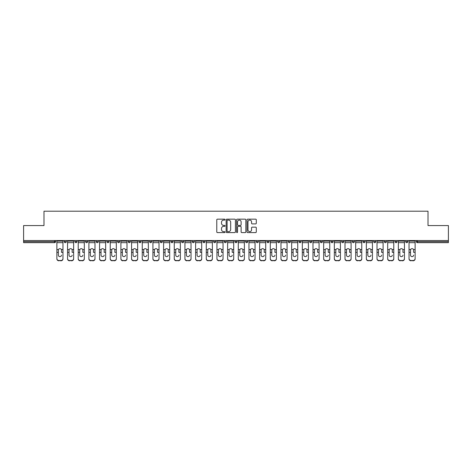 <?xml version="1.0" encoding="UTF-8"?>
<svg xmlns="http://www.w3.org/2000/svg" width="472" height="472" viewBox="0 0 472 472"><rect width="100%" height="100%" fill="white"/><g stroke="black" fill="none" stroke-linecap="round" stroke-linejoin="round"><path stroke-width="0.71" d="M225.055 219.633A0.472 0.472 0 0 0 224.583 219.161L217.45 219.161A0.673 0.673 0 0 0 216.778 219.834L216.778 231.917A0.673 0.673 0 0 0 217.45 232.59L224.583 232.59A0.472 0.472 0 0 0 225.055 232.118A0.472 0.472 0 0 0 224.583 231.652L223.663 231.652A2.148 2.148 0 0 1 221.515 229.504L221.515 228.495A2.148 2.148 0 0 1 223.663 226.348L224.583 226.348A0.472 0.472 0 0 0 225.055 225.876A0.472 0.472 0 0 0 224.583 225.404L223.663 225.404A2.148 2.148 0 0 1 221.515 223.256L221.515 222.253A2.148 2.148 0 0 1 223.663 220.1L224.583 220.1A0.472 0.472 0 0 0 225.055 219.633M255.623 223.893A0.673 0.673 0 0 0 256.296 223.227L256.296 219.834A0.673 0.673 0 0 0 255.623 219.161L247.7 219.161A0.673 0.673 0 0 0 247.027 219.834L247.027 231.917A0.673 0.673 0 0 0 247.7 232.59L255.623 232.59A0.673 0.673 0 0 0 256.296 231.917L256.296 227.823A0.673 0.673 0 0 0 255.623 227.15L252.231 227.15A0.673 0.673 0 0 0 251.558 227.823L251.558 229.852A1.794 1.794 0 0 1 249.765 231.652A1.794 1.794 0 0 1 247.971 229.852L247.971 221.899A1.794 1.794 0 0 1 249.765 220.1A1.794 1.794 0 0 1 251.558 221.899L251.558 223.227A0.673 0.673 0 0 0 252.231 223.893L255.623 223.893M23.6 240.549L23.6 225.569L43.984 225.569L43.984 211.202L428.016 211.202L428.016 225.569L448.4 225.569L448.4 240.549L23.6 240.549L23.6 241.646L54.587 241.646L54.587 240.549M235.41 219.834A0.673 0.673 0 0 0 234.743 219.161L226.82 219.161A0.673 0.673 0 0 0 226.147 219.834L226.147 231.917A0.673 0.673 0 0 0 226.82 232.59L234.743 232.59A0.673 0.673 0 0 0 235.41 231.917L235.41 219.834M237.257 219.161L245.18 219.161A0.673 0.673 0 0 1 245.853 219.834L245.853 231.917A0.673 0.673 0 0 1 245.18 232.59L241.794 232.59A0.673 0.673 0 0 1 241.121 231.917L241.121 227.02A0.673 0.673 0 0 0 240.449 226.348L238.201 226.348A0.673 0.673 0 0 0 237.528 227.02L237.528 232.118A0.472 0.472 0 0 1 237.056 232.59A0.472 0.472 0 0 1 236.59 232.118L236.59 219.834A0.673 0.673 0 0 1 237.257 219.161M55.613 240.549L55.613 241.646A1.027 1.027 0 0 1 54.587 242.667L23.6 242.667L23.6 241.646M448.4 240.549L448.4 242.667L417.413 242.667A1.027 1.027 0 0 1 416.387 241.646L416.387 240.549M64.233 240.549L64.233 241.646L64.233 240.549M54.587 242.667A1.027 1.027 0 0 0 55.613 241.646A1.027 1.027 0 0 1 54.587 242.667L54.587 241.646L55.613 241.646M65.26 242.667A1.027 1.027 0 0 1 64.233 241.646A1.027 1.027 0 0 0 65.26 242.667A1.027 1.027 0 0 0 66.286 241.646L66.286 240.549L66.286 241.646A1.027 1.027 0 0 1 65.26 242.667A1.027 1.027 0 0 1 64.233 241.646L66.286 241.646A1.027 1.027 0 0 1 65.26 242.667M74.906 240.549L74.906 241.646L74.906 240.549M76.954 240.549L76.954 241.646A1.027 1.027 0 0 1 75.933 242.667A1.027 1.027 0 0 1 74.906 241.646A1.027 1.027 0 0 0 75.933 242.667A1.027 1.027 0 0 0 76.954 241.646A1.027 1.027 0 0 1 75.933 242.667A1.027 1.027 0 0 1 74.906 241.646L76.954 241.646M85.574 240.549L85.574 241.646L85.574 240.549M87.627 240.549L87.627 241.646L87.627 240.549M96.247 241.646A1.027 1.027 0 0 0 97.273 242.667A1.027 1.027 0 0 0 98.3 241.646A1.027 1.027 0 0 1 97.273 242.667A1.027 1.027 0 0 0 98.3 241.646L98.3 240.549L98.3 241.646L96.247 241.646A1.027 1.027 0 0 0 97.273 242.667A1.027 1.027 0 0 1 96.247 241.646L96.247 240.549M106.92 240.549L106.92 241.646L106.92 240.549M108.973 240.549L108.973 241.646L108.973 240.549M119.64 240.549L119.64 241.646A1.027 1.027 0 0 1 118.614 242.667A1.027 1.027 0 0 1 117.587 241.646L117.587 240.549M129.287 242.667A1.027 1.027 0 0 0 130.313 241.646L130.313 240.549L130.313 241.646A1.027 1.027 0 0 1 129.287 242.667A1.027 1.027 0 0 1 128.26 241.646L128.26 240.549M138.933 240.549L138.933 241.646L138.933 240.549M140.986 240.549L140.986 241.646A1.027 1.027 0 0 1 139.96 242.667A1.027 1.027 0 0 1 138.933 241.646L140.986 241.646A1.027 1.027 0 0 1 139.96 242.667M151.654 240.549L151.654 241.646A1.027 1.027 0 0 1 150.627 242.667A1.027 1.027 0 0 1 149.606 241.646L149.606 240.549M161.3 242.667A1.027 1.027 0 0 0 162.327 241.646L162.327 240.549L162.327 241.646A1.027 1.027 0 0 1 161.3 242.667A1.027 1.027 0 0 1 160.273 241.646L160.273 240.549M173 240.549L173 241.646A1.027 1.027 0 0 1 171.973 242.667A1.027 1.027 0 0 1 170.947 241.646L170.947 240.549M181.62 240.549L181.62 241.646L181.62 240.549M183.667 240.549L183.667 241.646A1.027 1.027 0 0 1 182.646 242.667A1.027 1.027 0 0 1 181.62 241.646L183.667 241.646A1.027 1.027 0 0 1 182.646 242.667M194.34 240.549L194.34 241.646L192.287 241.646A1.027 1.027 0 0 0 193.313 242.667A1.027 1.027 0 0 1 192.287 241.646L192.287 240.549M203.987 242.667A1.027 1.027 0 0 0 205.013 241.646L205.013 240.549L205.013 241.646A1.027 1.027 0 0 1 203.987 242.667A1.027 1.027 0 0 1 202.96 241.646L202.96 240.549M215.686 240.549L215.686 241.646A1.027 1.027 0 0 1 214.66 242.667A1.027 1.027 0 0 1 213.633 241.646L213.633 240.549M224.3 240.549L224.3 241.646L224.3 240.549M226.353 240.549L226.353 241.646A1.027 1.027 0 0 1 225.327 242.667A1.027 1.027 0 0 1 224.3 241.646L226.353 241.646A1.027 1.027 0 0 1 225.327 242.667M237.027 240.549L237.027 241.646A1.027 1.027 0 0 1 236 242.667A1.027 1.027 0 0 1 234.973 241.646L234.973 240.549M245.647 241.646L247.7 241.646A1.027 1.027 0 0 1 246.673 242.667A1.027 1.027 0 0 0 247.7 241.646L247.7 240.549L247.7 241.646A1.027 1.027 0 0 1 246.673 242.667A1.027 1.027 0 0 1 245.647 241.646L245.647 240.549M258.367 240.549L258.367 241.646A1.027 1.027 0 0 1 257.34 242.667A1.027 1.027 0 0 1 256.314 241.646L256.314 240.549M266.987 240.549L266.987 241.646L266.987 240.549M269.04 240.549L269.04 241.646L269.04 240.549M277.66 240.549L277.66 241.646L277.66 240.549M279.713 240.549L279.713 241.646A1.027 1.027 0 0 1 278.687 242.667A1.027 1.027 0 0 1 277.66 241.646L279.713 241.646A1.027 1.027 0 0 1 278.687 242.667M288.333 240.549L288.333 241.646L288.333 240.549M290.38 240.549L290.38 241.646L290.38 240.549M299 240.549L299 241.646L299 240.549M301.053 240.549L301.053 241.646A1.027 1.027 0 0 1 300.027 242.667A1.027 1.027 0 0 1 299 241.646A1.027 1.027 0 0 0 300.027 242.667A1.027 1.027 0 0 0 301.053 241.646A1.027 1.027 0 0 1 300.027 242.667A1.027 1.027 0 0 1 299 241.646L301.053 241.646M311.726 240.549L311.726 241.646A1.027 1.027 0 0 1 310.7 242.667A1.027 1.027 0 0 1 309.673 241.646L309.673 240.549M322.394 240.549L322.394 241.646L320.346 241.646A1.027 1.027 0 0 0 321.373 242.667A1.027 1.027 0 0 1 320.346 241.646L320.346 240.549M333.067 240.549L333.067 241.646A1.027 1.027 0 0 1 332.04 242.667A1.027 1.027 0 0 1 331.014 241.646L331.014 240.549M341.687 240.549L341.687 241.646L341.687 240.549M343.74 240.549L343.74 241.646A1.027 1.027 0 0 1 342.713 242.667A1.027 1.027 0 0 1 341.687 241.646A1.027 1.027 0 0 0 342.713 242.667A1.027 1.027 0 0 1 341.687 241.646L343.74 241.646A1.027 1.027 0 0 1 342.713 242.667M354.413 240.549L354.413 241.646A1.027 1.027 0 0 1 353.386 242.667A1.027 1.027 0 0 1 352.36 241.646L352.36 240.549M365.08 240.549L365.08 241.646L363.027 241.646A1.027 1.027 0 0 0 364.054 242.667A1.027 1.027 0 0 1 363.027 241.646L363.027 240.549M375.753 240.549L375.753 241.646A1.027 1.027 0 0 1 374.727 242.667A1.027 1.027 0 0 1 373.7 241.646L373.7 240.549M386.426 240.549L386.426 241.646L384.373 241.646A1.027 1.027 0 0 0 385.4 242.667A1.027 1.027 0 0 1 384.373 241.646L384.373 240.549M397.094 240.549L397.094 241.646A1.027 1.027 0 0 1 396.067 242.667A1.027 1.027 0 0 1 395.046 241.646L395.046 240.549M407.767 240.549L407.767 241.646L405.713 241.646A1.027 1.027 0 0 0 406.74 242.667A1.027 1.027 0 0 1 405.713 241.646L405.713 240.549M86.6 242.667A1.027 1.027 0 0 1 85.574 241.646A1.027 1.027 0 0 0 86.6 242.667A1.027 1.027 0 0 0 87.627 241.646A1.027 1.027 0 0 1 86.6 242.667A1.027 1.027 0 0 1 85.574 241.646L87.627 241.646A1.027 1.027 0 0 1 86.6 242.667M107.946 242.667A1.027 1.027 0 0 1 106.92 241.646A1.027 1.027 0 0 0 107.946 242.667A1.027 1.027 0 0 0 108.973 241.646A1.027 1.027 0 0 1 107.946 242.667A1.027 1.027 0 0 1 106.92 241.646L108.973 241.646A1.027 1.027 0 0 1 107.946 242.667M193.313 242.667A1.027 1.027 0 0 0 194.34 241.646A1.027 1.027 0 0 1 193.313 242.667A1.027 1.027 0 0 1 192.287 241.646M268.013 242.667A1.027 1.027 0 0 1 266.987 241.646L269.04 241.646A1.027 1.027 0 0 1 268.013 242.667A1.027 1.027 0 0 0 269.04 241.646A1.027 1.027 0 0 1 268.013 242.667M289.354 242.667A1.027 1.027 0 0 1 288.333 241.646A1.027 1.027 0 0 0 289.354 242.667A1.027 1.027 0 0 0 290.38 241.646A1.027 1.027 0 0 1 289.354 242.667A1.027 1.027 0 0 1 288.333 241.646L290.38 241.646M321.373 242.667A1.027 1.027 0 0 0 322.394 241.646A1.027 1.027 0 0 1 321.373 242.667A1.027 1.027 0 0 1 320.346 241.646M364.054 242.667A1.027 1.027 0 0 0 365.08 241.646A1.027 1.027 0 0 1 364.054 242.667A1.027 1.027 0 0 1 363.027 241.646M386.426 241.646A1.027 1.027 0 0 1 385.4 242.667A1.027 1.027 0 0 0 386.426 241.646A1.027 1.027 0 0 1 385.4 242.667A1.027 1.027 0 0 1 384.373 241.646M406.74 242.667A1.027 1.027 0 0 0 407.767 241.646A1.027 1.027 0 0 1 406.74 242.667A1.027 1.027 0 0 1 405.713 241.646M227.557 220.1A0.472 0.472 0 0 0 227.085 220.572L227.085 231.18A0.472 0.472 0 0 0 227.557 231.652L228.531 231.652A2.148 2.148 0 0 0 230.678 229.504L230.678 222.253A2.148 2.148 0 0 0 228.531 220.1L227.557 220.1M241.121 221.928A1.794 1.794 0 0 0 239.322 220.135A1.794 1.794 0 0 0 237.528 221.928L237.528 224.737A0.673 0.673 0 0 0 238.201 225.404L240.449 225.404A0.673 0.673 0 0 0 241.121 224.737L241.121 221.928M61.496 250.178L61.496 252.367L62.965 252.367L62.965 240.549M56.882 252.656L56.882 258.857L56.882 249.576L58.475 249.576L58.351 250.178L58.475 249.576A1.575 1.51 0 0 1 61.372 249.576L62.965 249.576M59.926 256.626A1.575 1.487 180 0 0 61.496 255.14A1.575 1.487 180 0 1 59.926 256.626A1.575 1.487 180 0 1 58.351 255.14L58.351 250.178M62.965 258.567L62.965 258.857A2.053 1.941 180 0 1 60.917 260.798L60.917 260.509A2.053 1.941 0 0 0 62.965 258.567L62.965 252.367M56.882 258.567A2.053 1.941 0 0 0 58.929 260.509L60.917 260.798M58.929 260.798A2.053 1.941 180 0 1 56.882 258.857M58.929 260.509L60.917 260.509M56.882 249.576L56.882 240.549M72.169 250.178L72.169 252.367L73.638 252.367L73.638 240.549M67.549 252.656L67.549 258.857L67.549 249.576L69.148 249.576L69.024 250.178L69.148 249.576A1.575 1.51 0 0 1 72.045 249.576L73.638 249.576M70.594 256.626A1.575 1.487 180 0 0 72.169 255.14A1.575 1.487 180 0 1 70.594 256.626A1.575 1.487 180 0 1 69.024 255.14L69.024 250.178M82.842 250.178L82.842 252.367L84.311 252.367L84.311 240.549M78.222 252.656L78.222 258.857L78.222 249.576L79.821 249.576L79.691 250.178L79.821 249.576A1.575 1.51 0 0 1 82.712 249.576L84.311 249.576M81.267 256.626A1.575 1.487 180 0 0 82.842 255.14A1.575 1.487 180 0 1 81.267 256.626A1.575 1.487 180 0 1 79.691 255.14L79.691 250.178M93.509 250.178L93.509 252.367L94.984 252.367L94.984 240.549M88.895 252.656L88.895 258.857L88.895 249.576L90.488 249.576L90.364 250.178L90.488 249.576A1.575 1.51 0 0 1 93.385 249.576L94.984 249.576M91.94 256.626A1.575 1.487 180 0 0 93.509 255.14A1.575 1.487 180 0 1 91.94 256.626A1.575 1.487 180 0 1 90.364 255.14L90.364 250.178M104.182 250.178L104.182 252.367L105.651 252.367L105.651 240.549M99.562 252.656L99.562 258.857L99.562 249.576L101.161 249.576L101.037 250.178L101.161 249.576A1.575 1.51 0 0 1 104.058 249.576L105.651 249.576M102.607 256.626A1.575 1.487 180 0 0 104.182 255.14A1.575 1.487 180 0 1 102.607 256.626A1.575 1.487 180 0 1 101.037 255.14L101.037 250.178M114.855 250.178L114.855 252.367L116.324 252.367L116.324 240.549M110.236 252.656L110.236 258.857L110.236 249.576L111.835 249.576L111.705 250.178L111.835 249.576A1.575 1.51 0 0 1 114.725 249.576L116.324 249.576M113.28 256.626A1.575 1.487 180 0 0 114.855 255.14A1.575 1.487 180 0 1 113.28 256.626A1.575 1.487 180 0 1 111.705 255.14L111.705 250.178M73.638 258.567L73.638 258.857A2.053 1.941 180 0 1 71.585 260.798L71.585 260.509A2.053 1.941 0 0 0 73.638 258.567L73.638 252.367M67.549 258.567A2.053 1.941 0 0 0 69.602 260.509L71.585 260.798M69.602 260.798A2.053 1.941 180 0 1 67.549 258.857M69.602 260.509L71.585 260.509M67.549 249.576L67.549 240.549M84.311 258.567L84.311 258.857A2.053 1.941 180 0 1 82.258 260.798L82.258 260.509A2.053 1.941 0 0 0 84.311 258.567L84.311 252.367M78.222 258.567A2.053 1.941 0 0 0 80.275 260.509L82.258 260.798M80.275 260.798A2.053 1.941 180 0 1 78.222 258.857M80.275 260.509L82.258 260.509M78.222 249.576L78.222 240.549M94.984 258.567L94.984 258.857A2.053 1.941 180 0 1 92.931 260.798L92.931 260.509A2.053 1.941 0 0 0 94.984 258.567L94.984 252.367M88.895 258.567A2.053 1.941 0 0 0 90.943 260.509L92.931 260.798M90.943 260.798A2.053 1.941 180 0 1 88.895 258.857M90.943 260.509L92.931 260.509M88.895 249.576L88.895 240.549M105.651 258.567L105.651 258.857A2.053 1.941 180 0 1 103.598 260.798L103.598 260.509A2.053 1.941 0 0 0 105.651 258.567L105.651 252.367M99.562 258.567A2.053 1.941 0 0 0 101.616 260.509L103.598 260.798M101.616 260.798A2.053 1.941 180 0 1 99.562 258.857M101.616 260.509L103.598 260.509M99.562 249.576L99.562 240.549M116.324 258.567L116.324 258.857A2.053 1.941 180 0 1 114.271 260.798L114.271 260.509A2.053 1.941 0 0 0 116.324 258.567L116.324 252.367M110.236 258.567A2.053 1.941 0 0 0 112.289 260.509L114.271 260.798M112.289 260.798A2.053 1.941 180 0 1 110.236 258.857M112.289 260.509L114.271 260.509M110.236 249.576L110.236 240.549M125.522 250.178L125.522 252.367L126.997 252.367L126.997 240.549M120.909 252.656L120.909 258.857L120.909 249.576L122.502 249.576L122.378 250.178L122.502 249.576A1.575 1.51 0 0 1 125.399 249.576L126.997 249.576M123.953 256.626A1.575 1.487 180 0 0 125.522 255.14A1.575 1.487 180 0 1 123.953 256.626A1.575 1.487 180 0 1 122.378 255.14L122.378 250.178M126.997 258.567L126.997 258.857A2.053 1.941 180 0 1 124.944 260.798L124.944 260.509A2.053 1.941 0 0 0 126.997 258.567L126.997 252.367M120.909 258.567A2.053 1.941 0 0 0 122.962 260.509L124.944 260.798M122.962 260.798A2.053 1.941 180 0 1 120.909 258.857M122.962 260.509L124.944 260.509M120.909 249.576L120.909 240.549M136.196 250.178L136.196 252.367L137.665 252.367L137.665 240.549M131.576 252.656L131.576 258.857L131.576 249.576L133.175 249.576L133.051 250.178L133.175 249.576A1.575 1.51 0 0 1 136.072 249.576L137.665 249.576M134.62 256.626A1.575 1.487 180 0 0 136.196 255.14A1.575 1.487 180 0 1 134.62 256.626A1.575 1.487 180 0 1 133.051 255.14L133.051 250.178M137.665 258.567L137.665 258.857A2.053 1.941 180 0 1 135.617 260.798L135.617 260.509A2.053 1.941 0 0 0 137.665 258.567L137.665 252.367M131.576 258.567A2.053 1.941 0 0 0 133.629 260.509L135.617 260.798M133.629 260.798A2.053 1.941 180 0 1 131.576 258.857M133.629 260.509L135.617 260.509M131.576 249.576L131.576 240.549M146.869 250.178L146.869 252.367L148.338 252.367L148.338 240.549M142.249 252.656L142.249 258.857L142.249 249.576L143.848 249.576L143.718 250.178L143.848 249.576A1.575 1.51 0 0 1 146.739 249.576L148.338 249.576M145.293 256.626A1.575 1.487 180 0 0 146.869 255.14A1.575 1.487 180 0 1 145.293 256.626A1.575 1.487 180 0 1 143.718 255.14L143.718 250.178M148.338 258.567L148.338 258.857A2.053 1.941 180 0 1 146.285 260.798L146.285 260.509A2.053 1.941 0 0 0 148.338 258.567L148.338 252.367M142.249 258.567A2.053 1.941 0 0 0 144.302 260.509L146.285 260.798M144.302 260.798A2.053 1.941 180 0 1 142.249 258.857M144.302 260.509L146.285 260.509M142.249 249.576L142.249 240.549M157.536 250.178L157.536 252.367L159.011 252.367L159.011 240.549M152.922 252.656L152.922 258.857L152.922 249.576L154.515 249.576L154.391 250.178L154.515 249.576A1.575 1.51 0 0 1 157.412 249.576L159.011 249.576M155.966 256.626A1.575 1.487 180 0 0 157.536 255.14A1.575 1.487 180 0 1 155.966 256.626A1.575 1.487 180 0 1 154.391 255.14L154.391 250.178M159.011 258.567L159.011 258.857A2.053 1.941 180 0 1 156.958 260.798L156.958 260.509A2.053 1.941 0 0 0 159.011 258.567L159.011 252.367M152.922 258.567A2.053 1.941 0 0 0 154.975 260.509L156.958 260.798M154.975 260.798A2.053 1.941 180 0 1 152.922 258.857M154.975 260.509L156.958 260.509M152.922 249.576L152.922 240.549M168.209 250.178L168.209 252.367L169.678 252.367L169.678 240.549M163.595 252.656L163.595 258.857L163.595 249.576L165.188 249.576L165.064 250.178L165.188 249.576A1.575 1.51 0 0 1 168.085 249.576L169.678 249.576M166.634 256.626A1.575 1.487 180 0 0 168.209 255.14A1.575 1.487 180 0 1 166.634 256.626A1.575 1.487 180 0 1 165.064 255.14L165.064 250.178M169.678 258.567L169.678 258.857A2.053 1.941 180 0 1 167.631 260.798L167.631 260.509A2.053 1.941 0 0 0 169.678 258.567L169.678 252.367M163.595 258.567A2.053 1.941 0 0 0 165.642 260.509L167.631 260.798M165.642 260.798A2.053 1.941 180 0 1 163.595 258.857M165.642 260.509L167.631 260.509M163.595 249.576L163.595 240.549M178.882 250.178L178.882 252.367L180.351 252.367L180.351 240.549M174.262 252.656L174.262 258.857L174.262 249.576L175.861 249.576L175.737 250.178L175.861 249.576A1.575 1.51 0 0 1 178.758 249.576L180.351 249.576M177.307 256.626A1.575 1.487 180 0 0 178.882 255.14A1.575 1.487 180 0 1 177.307 256.626A1.575 1.487 180 0 1 175.737 255.14L175.737 250.178M180.351 258.567L180.351 258.857A2.053 1.941 180 0 1 178.298 260.798L178.298 260.509A2.053 1.941 0 0 0 180.351 258.567L180.351 252.367M174.262 258.567A2.053 1.941 0 0 0 176.316 260.509L178.298 260.798M176.316 260.798A2.053 1.941 180 0 1 174.262 258.857M176.316 260.509L178.298 260.509M174.262 249.576L174.262 240.549M189.555 250.178L189.555 252.367L191.024 252.367L191.024 240.549M184.935 252.656L184.935 258.857L184.935 249.576L186.528 249.576L186.405 250.178L186.528 249.576A1.575 1.51 0 0 1 189.425 249.576L191.024 249.576M187.98 256.626A1.575 1.487 180 0 0 189.555 255.14A1.575 1.487 180 0 1 187.98 256.626A1.575 1.487 180 0 1 186.405 255.14L186.405 250.178M191.024 258.567L191.024 258.857A2.053 1.941 180 0 1 188.971 260.798L188.971 260.509A2.053 1.941 0 0 0 191.024 258.567L191.024 252.367M184.935 258.567A2.053 1.941 0 0 0 186.989 260.509L188.971 260.798M186.989 260.798A2.053 1.941 180 0 1 184.935 258.857M186.989 260.509L188.971 260.509M184.935 249.576L184.935 240.549M200.222 250.178L200.222 252.367L201.697 252.367L201.697 240.549M195.609 252.656L195.609 258.857L195.609 249.576L197.202 249.576L197.078 250.178L197.202 249.576A1.575 1.51 0 0 1 200.098 249.576L201.697 249.576M198.653 256.626A1.575 1.487 180 0 0 200.222 255.14A1.575 1.487 180 0 1 198.653 256.626A1.575 1.487 180 0 1 197.078 255.14L197.078 250.178M201.697 258.567L201.697 258.857A2.053 1.941 180 0 1 199.644 260.798L199.644 260.509A2.053 1.941 0 0 0 201.697 258.567L201.697 252.367M195.609 258.567A2.053 1.941 0 0 0 197.656 260.509L199.644 260.798M197.656 260.798A2.053 1.941 180 0 1 195.609 258.857M197.656 260.509L199.644 260.509M195.609 249.576L195.609 240.549M210.895 250.178L210.895 252.367L212.365 252.367L212.365 240.549M206.276 252.656L206.276 258.857L206.276 249.576L207.875 249.576L207.751 250.178L207.875 249.576A1.575 1.51 0 0 1 210.772 249.576L212.365 249.576M209.32 256.626A1.575 1.487 180 0 0 210.895 255.14A1.575 1.487 180 0 1 209.32 256.626A1.575 1.487 180 0 1 207.751 255.14L207.751 250.178M212.365 258.567L212.365 258.857A2.053 1.941 180 0 1 210.311 260.798L210.311 260.509A2.053 1.941 0 0 0 212.365 258.567L212.365 252.367M206.276 258.567A2.053 1.941 0 0 0 208.329 260.509L210.311 260.798M208.329 260.798A2.053 1.941 180 0 1 206.276 258.857M208.329 260.509L210.311 260.509M206.276 249.576L206.276 240.549M221.569 250.178L221.569 252.367L223.038 252.367L223.038 240.549M216.949 252.656L216.949 258.857L216.949 249.576L218.548 249.576L218.418 250.178L218.548 249.576A1.575 1.51 0 0 1 221.439 249.576L223.038 249.576M219.993 256.626A1.575 1.487 180 0 0 221.569 255.14A1.575 1.487 180 0 1 219.993 256.626A1.575 1.487 180 0 1 218.418 255.14L218.418 250.178M223.038 258.567L223.038 258.857A2.053 1.941 180 0 1 220.984 260.798L220.984 260.509A2.053 1.941 0 0 0 223.038 258.567L223.038 252.367M216.949 258.567A2.053 1.941 0 0 0 219.002 260.509L220.984 260.798M219.002 260.798A2.053 1.941 180 0 1 216.949 258.857M219.002 260.509L220.984 260.509M216.949 249.576L216.949 240.549M232.236 250.178L232.236 252.367L233.711 252.367L233.711 240.549M227.622 252.656L227.622 258.857L227.622 249.576L229.215 249.576L229.091 250.178L229.215 249.576A1.575 1.51 0 0 1 232.112 249.576L233.711 249.576M230.666 256.626A1.575 1.487 180 0 0 232.236 255.14A1.575 1.487 180 0 1 230.666 256.626A1.575 1.487 180 0 1 229.091 255.14L229.091 250.178M233.711 258.567L233.711 258.857A2.053 1.941 180 0 1 231.658 260.798L231.658 260.509A2.053 1.941 0 0 0 233.711 258.567L233.711 252.367M227.622 258.567A2.053 1.941 0 0 0 229.675 260.509L231.658 260.798M229.675 260.798A2.053 1.941 180 0 1 227.622 258.857M229.675 260.509L231.658 260.509M227.622 249.576L227.622 240.549M242.909 250.178L242.909 252.367L244.378 252.367L244.378 240.549M238.289 252.656L238.289 258.857L238.289 249.576L239.888 249.576L239.764 250.178L239.888 249.576A1.575 1.51 0 0 1 242.785 249.576L244.378 249.576M241.334 256.626A1.575 1.487 180 0 0 242.909 255.14A1.575 1.487 180 0 1 241.334 256.626A1.575 1.487 180 0 1 239.764 255.14L239.764 250.178M244.378 258.567L244.378 258.857A2.053 1.941 180 0 1 242.325 260.798L242.325 260.509A2.053 1.941 0 0 0 244.378 258.567L244.378 252.367M238.289 258.567A2.053 1.941 0 0 0 240.342 260.509L242.325 260.798M240.342 260.798A2.053 1.941 180 0 1 238.289 258.857M240.342 260.509L242.325 260.509M238.289 249.576L238.289 240.549M253.582 250.178L253.582 252.367L255.051 252.367L255.051 240.549M248.962 252.656L248.962 258.857L248.962 249.576L250.561 249.576L250.431 250.178L250.561 249.576A1.575 1.51 0 0 1 253.452 249.576L255.051 249.576M252.007 256.626A1.575 1.487 180 0 0 253.582 255.14A1.575 1.487 180 0 1 252.007 256.626A1.575 1.487 180 0 1 250.431 255.14L250.431 250.178M255.051 258.567L255.051 258.857A2.053 1.941 180 0 1 252.998 260.798L252.998 260.509A2.053 1.941 0 0 0 255.051 258.567L255.051 252.367M248.962 258.567A2.053 1.941 0 0 0 251.015 260.509L252.998 260.798M251.015 260.798A2.053 1.941 180 0 1 248.962 258.857M251.015 260.509L252.998 260.509M248.962 249.576L248.962 240.549M264.249 250.178L264.249 252.367L265.724 252.367L265.724 240.549M259.635 252.656L259.635 258.857L259.635 249.576L261.228 249.576L261.104 250.178L261.228 249.576A1.575 1.51 0 0 1 264.125 249.576L265.724 249.576M262.68 256.626A1.575 1.487 180 0 0 264.249 255.14A1.575 1.487 180 0 1 262.68 256.626A1.575 1.487 180 0 1 261.104 255.14L261.104 250.178M265.724 258.567L265.724 258.857A2.053 1.941 180 0 1 263.671 260.798L263.671 260.509A2.053 1.941 0 0 0 265.724 258.567L265.724 252.367M259.635 258.567A2.053 1.941 0 0 0 261.689 260.509L263.671 260.798M261.689 260.798A2.053 1.941 180 0 1 259.635 258.857M261.689 260.509L263.671 260.509M259.635 249.576L259.635 240.549M274.922 250.178L274.922 252.367L276.391 252.367L276.391 240.549M270.303 252.656L270.303 258.857L270.303 249.576L271.901 249.576L271.778 250.178L271.901 249.576A1.575 1.51 0 0 1 274.798 249.576L276.391 249.576M273.347 256.626A1.575 1.487 180 0 0 274.922 255.14A1.575 1.487 180 0 1 273.347 256.626A1.575 1.487 180 0 1 271.778 255.14L271.778 250.178M276.391 258.567L276.391 258.857A2.053 1.941 180 0 1 274.344 260.798L274.344 260.509A2.053 1.941 0 0 0 276.391 258.567L276.391 252.367M270.303 258.567A2.053 1.941 0 0 0 272.356 260.509L274.344 260.798M272.356 260.798A2.053 1.941 180 0 1 270.303 258.857M272.356 260.509L274.344 260.509M270.303 249.576L270.303 240.549M285.595 250.178L285.595 252.367L287.065 252.367L287.065 240.549M280.976 252.656L280.976 258.857L280.976 249.576L282.575 249.576L282.445 250.178L282.575 249.576A1.575 1.51 0 0 1 285.471 249.576L287.065 249.576M284.02 256.626A1.575 1.487 180 0 0 285.595 255.14A1.575 1.487 180 0 1 284.02 256.626A1.575 1.487 180 0 1 282.445 255.14L282.445 250.178M287.065 258.567L287.065 258.857A2.053 1.941 180 0 1 285.011 260.798L285.011 260.509A2.053 1.941 0 0 0 287.065 258.567L287.065 252.367M280.976 258.567A2.053 1.941 0 0 0 283.029 260.509L285.011 260.798M283.029 260.798A2.053 1.941 180 0 1 280.976 258.857M283.029 260.509L285.011 260.509M280.976 249.576L280.976 240.549M296.263 250.178L296.263 252.367L297.738 252.367L297.738 240.549M291.649 252.656L291.649 258.857L291.649 249.576L293.242 249.576L293.118 250.178L293.242 249.576A1.575 1.51 0 0 1 296.139 249.576L297.738 249.576M294.693 256.626A1.575 1.487 180 0 0 296.263 255.14A1.575 1.487 180 0 1 294.693 256.626A1.575 1.487 180 0 1 293.118 255.14L293.118 250.178M297.738 258.567L297.738 258.857A2.053 1.941 180 0 1 295.684 260.798L295.684 260.509A2.053 1.941 0 0 0 297.738 258.567L297.738 252.367M291.649 258.567A2.053 1.941 0 0 0 293.702 260.509L295.684 260.798M293.702 260.798A2.053 1.941 180 0 1 291.649 258.857M293.702 260.509L295.684 260.509M291.649 249.576L291.649 240.549M306.936 250.178L306.936 252.367L308.405 252.367L308.405 240.549M302.322 252.656L302.322 258.857L302.322 249.576L303.915 249.576L303.791 250.178L303.915 249.576A1.575 1.51 0 0 1 306.812 249.576L308.405 249.576M305.366 256.626A1.575 1.487 180 0 0 306.936 255.14A1.575 1.487 180 0 1 305.366 256.626A1.575 1.487 180 0 1 303.791 255.14L303.791 250.178M308.405 258.567L308.405 258.857A2.053 1.941 180 0 1 306.357 260.798L306.357 260.509A2.053 1.941 0 0 0 308.405 258.567L308.405 252.367M302.322 258.567A2.053 1.941 0 0 0 304.369 260.509L306.357 260.798M304.369 260.798A2.053 1.941 180 0 1 302.322 258.857M304.369 260.509L306.357 260.509M302.322 249.576L302.322 240.549M317.609 250.178L317.609 252.367L319.078 252.367L319.078 240.549M312.989 252.656L312.989 258.857L312.989 249.576L314.588 249.576L314.464 250.178L314.588 249.576A1.575 1.51 0 0 1 317.485 249.576L319.078 249.576M316.033 256.626A1.575 1.487 180 0 0 317.609 255.14A1.575 1.487 180 0 1 316.033 256.626A1.575 1.487 180 0 1 314.464 255.14L314.464 250.178M319.078 258.567L319.078 258.857A2.053 1.941 180 0 1 317.025 260.798L317.025 260.509A2.053 1.941 0 0 0 319.078 258.567L319.078 252.367M312.989 258.567A2.053 1.941 0 0 0 315.042 260.509L317.025 260.798M315.042 260.798A2.053 1.941 180 0 1 312.989 258.857M315.042 260.509L317.025 260.509M312.989 249.576L312.989 240.549M328.282 250.178L328.282 252.367L329.751 252.367L329.751 240.549M323.662 252.656L323.662 258.857L323.662 249.576L325.261 249.576L325.131 250.178L325.261 249.576A1.575 1.51 0 0 1 328.152 249.576L329.751 249.576M326.707 256.626A1.575 1.487 180 0 0 328.282 255.14A1.575 1.487 180 0 1 326.707 256.626A1.575 1.487 180 0 1 325.131 255.14L325.131 250.178M329.751 258.567L329.751 258.857A2.053 1.941 180 0 1 327.698 260.798L327.698 260.509A2.053 1.941 0 0 0 329.751 258.567L329.751 252.367M323.662 258.567A2.053 1.941 0 0 0 325.715 260.509L327.698 260.798M325.715 260.798A2.053 1.941 180 0 1 323.662 258.857M325.715 260.509L327.698 260.509M323.662 249.576L323.662 240.549M338.949 250.178L338.949 252.367L340.424 252.367L340.424 240.549M334.335 252.656L334.335 258.857L334.335 249.576L335.928 249.576L335.804 250.178L335.928 249.576A1.575 1.51 0 0 1 338.825 249.576L340.424 249.576M337.38 256.626A1.575 1.487 180 0 0 338.949 255.14A1.575 1.487 180 0 1 337.38 256.626A1.575 1.487 180 0 1 335.804 255.14L335.804 250.178M340.424 258.567L340.424 258.857A2.053 1.941 180 0 1 338.371 260.798L338.371 260.509A2.053 1.941 0 0 0 340.424 258.567L340.424 252.367M334.335 258.567A2.053 1.941 0 0 0 336.383 260.509L338.371 260.798M336.383 260.798A2.053 1.941 180 0 1 334.335 258.857M336.383 260.509L338.371 260.509M334.335 249.576L334.335 240.549M349.622 250.178L349.622 252.367L351.091 252.367L351.091 240.549M345.002 252.656L345.002 258.857L345.002 249.576L346.601 249.576L346.477 250.178L346.601 249.576A1.575 1.51 0 0 1 349.498 249.576L351.091 249.576M348.047 256.626A1.575 1.487 180 0 0 349.622 255.14A1.575 1.487 180 0 1 348.047 256.626A1.575 1.487 180 0 1 346.477 255.14L346.477 250.178M351.091 258.567L351.091 258.857A2.053 1.941 180 0 1 349.038 260.798L349.038 260.509A2.053 1.941 0 0 0 351.091 258.567L351.091 252.367M345.002 258.567A2.053 1.941 0 0 0 347.056 260.509L349.038 260.798M347.056 260.798A2.053 1.941 180 0 1 345.002 258.857M347.056 260.509L349.038 260.509M345.002 249.576L345.002 240.549M360.295 250.178L360.295 252.367L361.764 252.367L361.764 240.549M355.676 252.656L355.676 258.857L355.676 249.576L357.274 249.576L357.145 250.178L357.274 249.576A1.575 1.51 0 0 1 360.166 249.576L361.764 249.576M358.72 256.626A1.575 1.487 180 0 0 360.295 255.14A1.575 1.487 180 0 1 358.72 256.626A1.575 1.487 180 0 1 357.145 255.14L357.145 250.178M361.764 258.567L361.764 258.857A2.053 1.941 180 0 1 359.711 260.798L359.711 260.509A2.053 1.941 0 0 0 361.764 258.567L361.764 252.367M355.676 258.567A2.053 1.941 0 0 0 357.729 260.509L359.711 260.798M357.729 260.798A2.053 1.941 180 0 1 355.676 258.857M357.729 260.509L359.711 260.509M355.676 249.576L355.676 240.549M370.962 250.178L370.962 252.367L372.438 252.367L372.438 240.549M366.349 252.656L366.349 258.857L366.349 249.576L367.942 249.576L367.818 250.178L367.942 249.576A1.575 1.51 0 0 1 370.839 249.576L372.438 249.576M369.393 256.626A1.575 1.487 180 0 0 370.962 255.14A1.575 1.487 180 0 1 369.393 256.626A1.575 1.487 180 0 1 367.818 255.14L367.818 250.178M372.438 258.567L372.438 258.857A2.053 1.941 180 0 1 370.384 260.798L370.384 260.509A2.053 1.941 0 0 0 372.438 258.567L372.438 252.367M366.349 258.567A2.053 1.941 0 0 0 368.402 260.509L370.384 260.798M368.402 260.798A2.053 1.941 180 0 1 366.349 258.857M368.402 260.509L370.384 260.509M366.349 249.576L366.349 240.549M381.636 250.178L381.636 252.367L383.105 252.367L383.105 240.549M377.016 252.656L377.016 258.857L377.016 249.576L378.615 249.576L378.491 250.178L378.615 249.576A1.575 1.51 0 0 1 381.512 249.576L383.105 249.576M380.06 256.626A1.575 1.487 180 0 0 381.636 255.14A1.575 1.487 180 0 1 380.06 256.626A1.575 1.487 180 0 1 378.491 255.14L378.491 250.178M383.105 258.567L383.105 258.857A2.053 1.941 180 0 1 381.057 260.798L381.057 260.509A2.053 1.941 0 0 0 383.105 258.567L383.105 252.367M377.016 258.567A2.053 1.941 0 0 0 379.069 260.509L381.057 260.798M379.069 260.798A2.053 1.941 180 0 1 377.016 258.857M379.069 260.509L381.057 260.509M377.016 249.576L377.016 240.549M392.309 250.178L392.309 252.367L393.778 252.367L393.778 240.549M387.689 252.656L387.689 258.857L387.689 249.576L389.288 249.576L389.158 250.178L389.288 249.576A1.575 1.51 0 0 1 392.179 249.576L393.778 249.576M390.733 256.626A1.575 1.487 180 0 0 392.309 255.14A1.575 1.487 180 0 1 390.733 256.626A1.575 1.487 180 0 1 389.158 255.14L389.158 250.178M393.778 258.567L393.778 258.857A2.053 1.941 180 0 1 391.725 260.798L391.725 260.509A2.053 1.941 0 0 0 393.778 258.567L393.778 252.367M387.689 258.567A2.053 1.941 0 0 0 389.742 260.509L391.725 260.798M389.742 260.798A2.053 1.941 180 0 1 387.689 258.857M389.742 260.509L391.725 260.509M387.689 249.576L387.689 240.549M402.976 250.178L402.976 252.367L404.451 252.367L404.451 240.549M398.362 252.656L398.362 258.857L398.362 249.576L399.955 249.576L399.831 250.178L399.955 249.576A1.575 1.51 0 0 1 402.852 249.576L404.451 249.576M401.406 256.626A1.575 1.487 180 0 0 402.976 255.14A1.575 1.487 180 0 1 401.406 256.626A1.575 1.487 180 0 1 399.831 255.14L399.831 250.178M404.451 258.567L404.451 258.857A2.053 1.941 180 0 1 402.398 260.798L402.398 260.509A2.053 1.941 0 0 0 404.451 258.567L404.451 252.367M398.362 258.567A2.053 1.941 0 0 0 400.415 260.509L402.398 260.798M400.415 260.798A2.053 1.941 180 0 1 398.362 258.857M400.415 260.509L402.398 260.509M398.362 249.576L398.362 240.549M413.649 250.178L413.649 252.367L415.118 252.367L415.118 240.549M409.035 252.656L409.035 258.857L409.035 249.576L410.628 249.576L410.504 250.178L410.628 249.576A1.575 1.51 0 0 1 413.525 249.576L415.118 249.576M412.074 256.626A1.575 1.487 180 0 0 413.649 255.14A1.575 1.487 180 0 1 412.074 256.626A1.575 1.487 180 0 1 410.504 255.14L410.504 250.178M415.118 258.567L415.118 258.857A2.053 1.941 180 0 1 413.071 260.798L413.071 260.509A2.053 1.941 0 0 0 415.118 258.567L415.118 252.367M409.035 258.567A2.053 1.941 0 0 0 411.082 260.509L413.071 260.798M411.082 260.798A2.053 1.941 180 0 1 409.035 258.857M411.082 260.509L413.071 260.509M409.035 249.576L409.035 240.549M417.413 240.549L417.413 241.646L448.4 241.646M416.387 241.646L417.413 241.646L417.413 242.667M118.614 242.667A1.027 1.027 0 0 0 119.64 241.646L117.587 241.646M130.313 241.646L128.26 241.646M150.627 242.667A1.027 1.027 0 0 0 151.654 241.646L149.606 241.646M162.327 241.646L160.273 241.646M171.973 242.667A1.027 1.027 0 0 0 173 241.646L170.947 241.646M205.013 241.646L202.96 241.646M214.66 242.667A1.027 1.027 0 0 0 215.686 241.646L213.633 241.646M236 242.667A1.027 1.027 0 0 0 237.027 241.646L234.973 241.646M257.34 242.667A1.027 1.027 0 0 0 258.367 241.646L256.314 241.646M310.7 242.667A1.027 1.027 0 0 0 311.726 241.646L309.673 241.646M332.04 242.667A1.027 1.027 0 0 0 333.067 241.646L331.014 241.646M353.386 242.667A1.027 1.027 0 0 0 354.413 241.646L352.36 241.646M374.727 242.667A1.027 1.027 0 0 0 375.753 241.646L373.7 241.646M396.067 242.667A1.027 1.027 0 0 0 397.094 241.646L395.046 241.646M56.882 252.367L58.351 252.367M56.882 242.667L62.965 242.667M56.882 241.115L62.965 241.115M67.549 252.367L69.024 252.367M67.549 242.667L73.638 242.667M67.549 241.115L73.638 241.115M78.222 252.367L79.691 252.367M78.222 242.667L84.311 242.667M78.222 241.115L84.311 241.115M88.895 252.367L90.364 252.367M88.895 242.667L94.984 242.667M88.895 241.115L94.984 241.115M99.562 252.367L101.037 252.367M99.562 242.667L105.651 242.667M99.562 241.115L105.651 241.115M110.236 252.367L111.705 252.367M110.236 242.667L116.324 242.667M110.236 241.115L116.324 241.115M120.909 252.367L122.378 252.367M120.909 242.667L126.997 242.667M120.909 241.115L126.997 241.115M131.576 252.367L133.051 252.367M131.576 242.667L137.665 242.667M131.576 241.115L137.665 241.115M142.249 252.367L143.718 252.367M142.249 242.667L148.338 242.667M142.249 241.115L148.338 241.115M152.922 252.367L154.391 252.367M152.922 242.667L159.011 242.667M152.922 241.115L159.011 241.115M163.595 252.367L165.064 252.367M163.595 242.667L169.678 242.667M163.595 241.115L169.678 241.115M174.262 252.367L175.737 252.367M174.262 242.667L180.351 242.667M174.262 241.115L180.351 241.115M184.935 252.367L186.405 252.367M184.935 242.667L191.024 242.667M184.935 241.115L191.024 241.115M195.609 252.367L197.078 252.367M195.609 242.667L201.697 242.667M195.609 241.115L201.697 241.115M206.276 252.367L207.751 252.367M206.276 242.667L212.365 242.667M206.276 241.115L212.365 241.115M216.949 252.367L218.418 252.367M216.949 242.667L223.038 242.667M216.949 241.115L223.038 241.115M227.622 252.367L229.091 252.367M227.622 242.667L233.711 242.667M227.622 241.115L233.711 241.115M238.289 252.367L239.764 252.367M238.289 242.667L244.378 242.667M238.289 241.115L244.378 241.115M248.962 252.367L250.431 252.367M248.962 242.667L255.051 242.667M248.962 241.115L255.051 241.115M259.635 252.367L261.104 252.367M259.635 242.667L265.724 242.667M259.635 241.115L265.724 241.115M270.303 252.367L271.778 252.367M270.303 242.667L276.391 242.667M270.303 241.115L276.391 241.115M280.976 252.367L282.445 252.367M280.976 242.667L287.065 242.667M280.976 241.115L287.065 241.115M291.649 252.367L293.118 252.367M291.649 242.667L297.738 242.667M291.649 241.115L297.738 241.115M302.322 252.367L303.791 252.367M302.322 242.667L308.405 242.667M302.322 241.115L308.405 241.115M312.989 252.367L314.464 252.367M312.989 242.667L319.078 242.667M312.989 241.115L319.078 241.115M323.662 252.367L325.131 252.367M323.662 242.667L329.751 242.667M323.662 241.115L329.751 241.115M334.335 252.367L335.804 252.367M334.335 242.667L340.424 242.667M334.335 241.115L340.424 241.115M345.002 252.367L346.477 252.367M345.002 242.667L351.091 242.667M345.002 241.115L351.091 241.115M355.676 252.367L357.145 252.367M355.676 242.667L361.764 242.667M355.676 241.115L361.764 241.115M366.349 252.367L367.818 252.367M366.349 242.667L372.438 242.667M366.349 241.115L372.438 241.115M377.016 252.367L378.491 252.367M377.016 242.667L383.105 242.667M377.016 241.115L383.105 241.115M387.689 252.367L389.158 252.367M387.689 242.667L393.778 242.667M387.689 241.115L393.778 241.115M398.362 252.367L399.831 252.367M398.362 242.667L404.451 242.667M398.362 241.115L404.451 241.115M409.035 252.367L410.504 252.367M409.035 242.667L415.118 242.667M409.035 241.115L415.118 241.115"/></g></svg>
